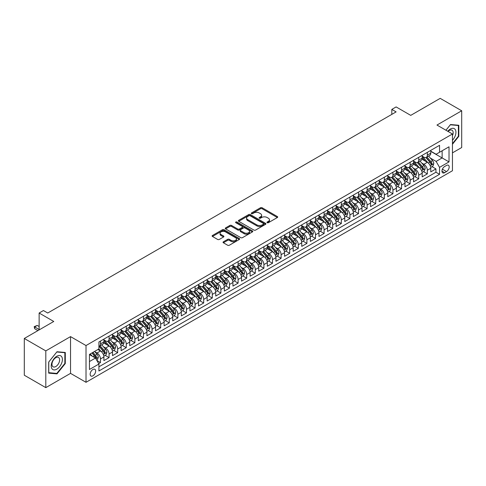 <?xml version="1.0" encoding="UTF-8"?>
<svg xmlns="http://www.w3.org/2000/svg" width="486" height="486" viewBox="0 0 486 486"><rect width="100%" height="100%" fill="white"/><g stroke="black" fill="none" stroke-linecap="round" stroke-linejoin="round"><path stroke-width="0.73" d="M267.197 222.703A0.838 0.48 0 0 0 268.375 222.703L277.348 217.521A1.197 0.686 0 0 0 277.7 217.035A1.197 0.686 0 0 0 277.348 216.549L262.148 207.771A1.197 0.686 0 0 0 260.46 207.771L251.493 212.953A0.838 0.48 0 0 0 251.244 213.293A0.838 0.48 0 0 0 251.493 213.633A0.838 0.48 0 0 0 252.671 213.633L253.832 212.965A3.821 2.205 0 0 1 259.238 212.965L260.502 213.694A3.821 2.205 0 0 1 261.626 215.255A3.821 2.205 0 0 1 260.502 216.817L259.342 217.485A0.838 0.48 0 0 0 259.099 217.825A0.838 0.48 0 0 0 259.342 218.171A0.838 0.48 0 0 0 260.526 218.171L261.687 217.497A3.821 2.205 0 0 1 267.087 217.497L268.357 218.232A3.821 2.205 0 0 1 269.475 219.787A3.821 2.205 0 0 1 268.357 221.349L267.197 222.023A0.838 0.48 0 0 0 266.948 222.363A0.838 0.48 0 0 0 267.197 222.703L267.197 222.023M92.899 375.848A3.894 2.248 120 0 0 95.444 372.416A3.894 2.248 120 0 0 94.843 369.293A3.894 2.248 120 0 0 92.899 369.488A3.894 2.248 120 0 0 90.353 372.92A3.894 2.248 120 0 0 90.955 376.036A3.894 2.248 120 0 0 92.899 375.848M223.396 241.797A1.197 0.686 0 0 0 223.044 242.289A1.197 0.686 0 0 0 223.396 242.775L227.661 245.236A1.197 0.686 0 0 0 229.349 245.236L239.312 239.483A1.197 0.686 0 0 0 239.659 238.997A1.197 0.686 0 0 0 239.312 238.511L224.113 229.732A1.197 0.686 0 0 0 222.424 229.732L212.461 235.485A1.197 0.686 0 0 0 212.115 235.971A1.197 0.686 0 0 0 212.461 236.463L217.613 239.434A1.197 0.686 0 0 0 219.301 239.434L223.566 236.974A1.197 0.686 0 0 0 223.912 236.488A1.197 0.686 0 0 0 223.566 235.996L221.009 234.525A3.195 1.847 0 0 1 220.073 233.219A3.195 1.847 0 0 1 222.047 231.518A3.195 1.847 0 0 1 225.528 231.913L235.534 237.69A3.195 1.847 0 0 1 236.469 238.997A3.195 1.847 0 0 1 234.495 240.698A3.195 1.847 0 0 1 231.014 240.303L229.349 239.337A1.197 0.686 0 0 0 227.661 239.337L223.396 241.797L223.396 242.775L227.661 240.333L227.661 239.337M452.454 152.865L461.7 147.525L461.7 110.778L440.195 98.36L410.737 115.37L396.114 106.926L391.813 109.411L396.114 111.895L47.737 313.02L43.436 310.542L39.135 313.02L39.135 329.909M45.806 350.892L45.806 387.64L70.537 373.363L70.537 336.61L45.806 350.892L24.3 338.475L53.764 321.465L39.135 313.02M70.537 336.61L86.016 345.552L452.454 133.99L452.454 170.744L86.016 382.3L86.016 345.552M461.7 110.778L436.969 125.054L452.454 133.99M253.917 230.072A1.197 0.686 0 0 0 255.606 230.072L265.569 224.325A1.197 0.686 0 0 0 265.921 223.833A1.197 0.686 0 0 0 265.569 223.347L250.375 214.575A1.197 0.686 0 0 0 248.686 214.575L238.723 220.328A1.197 0.686 0 0 0 238.371 220.814A1.197 0.686 0 0 0 238.723 221.3L253.917 230.072M236.141 222.886A0.838 0.48 0 0 1 236.992 223.001L236.992 222.005L252.441 230.929A1.197 0.686 0 0 1 252.793 231.415A1.197 0.686 0 0 1 252.441 231.901L242.478 237.654A1.197 0.686 0 0 1 240.789 237.654L225.589 228.882L229.854 226.44L229.854 225.443L225.589 227.904A1.197 0.686 0 0 0 225.243 228.396A1.197 0.686 0 0 0 225.589 228.882L225.589 227.904M229.854 226.44A1.197 0.686 0 0 1 231.543 226.44L231.543 225.443A1.197 0.686 0 0 0 229.854 225.443M231.543 225.443L237.709 229.003A1.197 0.686 0 0 0 239.398 229.003L242.222 227.369A1.197 0.686 0 0 0 242.575 226.883A1.197 0.686 0 0 0 242.222 226.397L235.807 222.691A0.838 0.48 0 0 1 235.564 222.351A0.838 0.48 0 0 1 236.081 221.902A0.838 0.48 0 0 1 236.992 222.005M45.806 387.64L24.3 375.222L24.3 338.475M98.682 363.619L100.468 362.586L96.896 360.527M94.867 351.755L97.03 353A4.866 2.807 60 0 1 100.468 358.96L103.907 356.973L103.907 360.6L109.071 357.617L105.158 355.357M103.469 346.785L105.632 348.037A4.866 2.807 60 0 1 109.071 353.996L112.509 352.01L112.509 355.63L117.673 352.654L113.76 350.394M112.072 341.822L114.234 343.067A4.866 2.807 60 0 1 117.673 349.027L121.111 347.04L121.111 350.667L126.275 347.684L122.363 345.431M120.674 336.853L122.83 338.104A4.866 2.807 60 0 1 126.275 344.064L129.713 342.077L129.713 345.698L134.877 342.721L130.965 340.461M129.276 331.889L131.433 333.135A4.866 2.807 60 0 1 134.877 339.094L138.316 337.108L138.316 340.735L143.479 337.758L139.561 335.498M137.878 326.926L140.035 328.172A4.866 2.807 60 0 1 143.479 334.131L146.918 332.145L146.918 335.771L152.082 332.788L148.163 330.529M146.48 321.957L148.637 323.202A4.866 2.807 60 0 1 152.082 329.162L155.52 327.175L155.52 330.802L160.684 327.825L156.765 325.565M155.083 316.993L157.239 318.239A4.866 2.807 60 0 1 160.684 324.198L164.122 322.212L164.122 325.839L169.28 322.856L165.368 320.596M163.685 312.024L165.841 313.27A4.866 2.807 60 0 1 169.28 319.229L172.724 317.243L172.724 320.869L177.882 317.893L173.97 315.633M172.287 307.061L174.444 308.306A4.866 2.807 60 0 1 177.882 314.266L181.327 312.279L181.327 315.906L186.484 312.923L182.572 310.663M180.883 302.092L183.046 303.337A4.866 2.807 60 0 1 186.484 309.296L189.929 307.31L189.929 310.937L195.086 307.96L191.174 305.7M189.485 297.128L191.648 298.374A4.866 2.807 60 0 1 195.086 304.333L198.531 302.347L198.531 305.973L203.689 302.991L199.776 300.731M198.088 292.159L200.25 293.404A4.866 2.807 60 0 1 203.689 299.364L207.133 297.377L207.133 301.004L212.291 298.027L208.379 295.767M206.69 287.196L208.852 288.441A4.866 2.807 60 0 1 212.291 294.401L215.735 292.414L215.735 296.041L220.893 293.058L216.981 290.798M215.292 282.226L217.455 283.472A4.866 2.807 60 0 1 220.893 289.431L224.332 287.445L224.332 291.071L229.495 288.095L225.583 285.835M223.894 277.263L226.057 278.508A4.866 2.807 60 0 1 229.495 284.468L232.934 282.481L232.934 286.108L238.097 283.125L234.185 280.865M232.496 272.294L234.659 273.545A4.866 2.807 60 0 1 238.097 279.499L241.536 277.512L241.536 281.139L246.7 278.162L242.787 275.902M241.099 267.33L243.255 268.576A4.866 2.807 60 0 1 246.7 274.535L250.138 272.549L250.138 276.176L255.302 273.193L251.39 270.933M249.701 262.361L251.857 263.612A4.866 2.807 60 0 1 255.302 269.572L258.74 267.586L258.74 271.206L263.904 268.229L259.986 265.97M258.303 257.398L260.46 258.643A4.866 2.807 60 0 1 263.904 264.603L267.343 262.616L267.343 266.243L272.506 263.26L268.588 261M266.905 252.428L269.062 253.68A4.866 2.807 60 0 1 272.506 259.639L275.945 257.653L275.945 261.274L281.108 258.297L277.19 256.037M275.507 247.465L277.664 248.71A4.866 2.807 60 0 1 281.108 254.67L284.547 252.684L284.547 256.31L289.705 253.328L285.792 251.068M284.11 242.496L286.266 243.747A4.866 2.807 60 0 1 289.705 249.707L293.149 247.72L293.149 251.341L298.307 248.364L294.395 246.104M292.712 237.533L294.868 238.778A4.866 2.807 60 0 1 298.307 244.737L301.751 242.751L301.751 246.378L306.909 243.395L302.997 241.135M301.308 232.563L303.471 233.815A4.866 2.807 60 0 1 306.909 239.774L310.354 237.788L310.354 241.408L315.511 238.432L311.599 236.172M309.91 227.6L312.073 228.845A4.866 2.807 60 0 1 315.511 234.805L318.956 232.818L318.956 236.445L324.113 233.462L320.201 231.208M318.512 222.631L320.675 223.882A4.866 2.807 60 0 1 324.113 229.842L327.558 227.855L327.558 231.476L332.716 228.499L328.803 226.239M327.114 217.667L329.277 218.913A4.866 2.807 60 0 1 332.716 224.872L336.16 222.886L336.16 226.512L341.318 223.536L337.406 221.276M335.717 212.704L337.879 213.949A4.866 2.807 60 0 1 341.318 219.909L344.756 217.922L344.756 221.549L349.92 218.566L346.008 216.306M344.319 207.735L346.482 208.98A4.866 2.807 60 0 1 349.92 214.94L353.358 212.953L353.358 216.58L358.522 213.603L354.61 211.343M352.921 202.771L355.084 204.017A4.866 2.807 60 0 1 358.522 209.976L361.961 207.99L361.961 211.617L367.124 208.634L363.212 206.374M361.523 197.802L363.68 199.047A4.866 2.807 60 0 1 367.124 205.007L370.563 203.02L370.563 206.647L375.727 203.67L371.814 201.411M370.125 192.839L372.282 194.084A4.866 2.807 60 0 1 375.727 200.044L379.165 198.057L379.165 201.684L384.329 198.701L380.41 196.441M378.728 187.869L380.884 189.115A4.866 2.807 60 0 1 384.329 195.074L387.767 193.088L387.767 196.715L392.931 193.738L389.013 191.478M387.33 182.906L389.486 184.151A4.866 2.807 60 0 1 392.931 190.111L396.369 188.125L396.369 191.751L401.533 188.768L397.615 186.509M395.932 177.937L398.089 179.182A4.866 2.807 60 0 1 401.533 185.142L404.972 183.155L404.972 186.782L410.135 183.805L406.217 181.545M404.534 172.973L406.691 174.219A4.866 2.807 60 0 1 410.135 180.178L413.574 178.192L413.574 181.819L418.732 178.836L414.819 176.576M413.136 168.004L415.293 169.25A4.866 2.807 60 0 1 418.732 175.209L422.176 173.223L422.176 176.849L427.334 173.873L427.334 170.246A4.866 2.807 -120 0 0 423.895 164.286L421.733 163.041M423.421 171.613L427.334 173.873M103.907 356.973A4.866 2.807 -120 0 0 100.468 351.014L97.886 349.525M112.509 352.01A4.866 2.807 -120 0 0 109.071 346.05L103.749 342.976M121.111 347.04A4.866 2.807 -120 0 0 117.673 341.081L112.351 338.013M129.713 342.077A4.866 2.807 -120 0 0 126.275 336.118L120.953 333.044M138.316 337.108A4.866 2.807 -120 0 0 134.877 331.148L129.555 328.08M146.918 332.145A4.866 2.807 -120 0 0 143.479 326.185L138.158 323.111M155.52 327.175A4.866 2.807 -120 0 0 152.082 321.216L146.76 318.148M164.122 322.212A4.866 2.807 -120 0 0 160.684 316.252L155.362 313.178M172.724 317.243A4.866 2.807 -120 0 0 169.28 311.283L163.964 308.215M181.327 312.279A4.866 2.807 -120 0 0 177.882 306.32L172.566 303.246M189.929 307.31A4.866 2.807 -120 0 0 186.484 301.35L181.169 298.283M198.531 302.347A4.866 2.807 -120 0 0 195.086 296.387L189.771 293.313M207.133 297.377A4.866 2.807 -120 0 0 203.689 291.418L198.373 288.35M215.735 292.414A4.866 2.807 -120 0 0 212.291 286.454L206.969 283.381M224.332 287.445A4.866 2.807 -120 0 0 220.893 281.485L215.571 278.417M232.934 282.481A4.866 2.807 -120 0 0 229.495 276.522L224.174 273.448M241.536 277.512A4.866 2.807 -120 0 0 238.097 271.559L232.776 268.485M250.138 272.549A4.866 2.807 -120 0 0 246.7 266.589L241.378 263.515M258.74 267.586A4.866 2.807 -120 0 0 255.302 261.626L249.98 258.552M267.343 262.616A4.866 2.807 -120 0 0 263.904 256.657L258.582 253.589M275.945 257.653A4.866 2.807 -120 0 0 272.506 251.693L267.185 248.619M284.547 252.684A4.866 2.807 -120 0 0 281.108 246.724L275.787 243.656M293.149 247.72A4.866 2.807 -120 0 0 289.705 241.761L284.389 238.687M301.751 242.751A4.866 2.807 -120 0 0 298.307 236.791L292.991 233.723M310.354 237.788A4.866 2.807 -120 0 0 306.909 231.828L301.593 228.754M318.956 232.818A4.866 2.807 -120 0 0 315.511 226.859L310.196 223.791M327.558 227.855A4.866 2.807 -120 0 0 324.113 221.895L318.798 218.822M336.16 222.886A4.866 2.807 -120 0 0 332.716 216.926L327.394 213.858M344.756 217.922A4.866 2.807 -120 0 0 341.318 211.963L335.996 208.889M353.358 212.953A4.866 2.807 -120 0 0 349.92 206.993L344.598 203.926M361.961 207.99A4.866 2.807 -120 0 0 358.522 202.03L353.201 198.956M370.563 203.02A4.866 2.807 -120 0 0 367.124 197.061L361.803 193.993M379.165 198.057A4.866 2.807 -120 0 0 375.727 192.098L370.405 189.024M387.767 193.088A4.866 2.807 -120 0 0 384.329 187.128L379.007 184.06M396.369 188.125A4.866 2.807 -120 0 0 392.931 182.165L387.609 179.091M404.972 183.155A4.866 2.807 -120 0 0 401.533 177.196L396.212 174.128M413.574 178.192A4.866 2.807 -120 0 0 410.135 172.232L404.814 169.158M422.176 173.223A4.866 2.807 -120 0 0 418.732 167.263L413.416 164.195M446.519 165.428L444.623 166.522A3.773 2.175 120 0 0 442.163 169.845A3.773 2.175 120 0 0 442.74 172.864A3.773 2.175 120 0 0 444.623 172.682L446.519 171.588A3.773 2.175 120 0 0 448.979 168.265A3.773 2.175 120 0 0 448.402 165.24A3.773 2.175 120 0 0 446.519 165.428M89.46 361.541L95.481 358.067L98.919 364.026L98.919 370.976L439.551 174.316L439.551 167.366L436.112 161.407L430.335 158.072M98.919 364.026L89.46 369.488L89.46 354.391L98.919 348.93L98.919 341.974L439.551 145.314L439.551 152.27L449.015 146.802L449.015 161.905L439.551 167.366M103.907 339.89L105.632 340.886A4.866 2.807 60 0 0 108.062 341.123L111.501 339.137A4.866 2.807 -120 0 0 112.509 336.913L112.509 334.131M112.509 334.927L114.234 335.917A4.866 2.807 60 0 0 116.664 336.16L120.103 334.174A4.866 2.807 -120 0 0 121.111 331.944L121.111 329.162M121.111 329.958L122.83 330.954A4.866 2.807 60 0 0 125.267 331.191L128.705 329.204A4.866 2.807 -120 0 0 129.713 326.981L129.713 324.198M129.713 324.994L131.433 325.985A4.866 2.807 60 0 0 133.869 326.228L137.307 324.241A4.866 2.807 -120 0 0 138.316 322.011L138.316 319.229M138.316 320.025L140.035 321.021A4.866 2.807 60 0 0 142.471 321.258L145.909 319.272A4.866 2.807 -120 0 0 146.918 317.048L146.918 314.266M146.918 315.062L148.637 316.052A4.866 2.807 60 0 0 151.073 316.295L154.512 314.308A4.866 2.807 -120 0 0 155.52 312.079L155.52 309.296M155.52 310.092L157.239 311.089A4.866 2.807 60 0 0 159.675 311.326L163.114 309.339A4.866 2.807 -120 0 0 164.122 307.116L164.122 304.333M164.122 305.129L165.841 306.119A4.866 2.807 60 0 0 168.278 306.362L171.716 304.376A4.866 2.807 -120 0 0 172.724 302.146L172.724 299.364M172.724 300.16L174.444 301.156A4.866 2.807 60 0 0 176.88 301.393L180.318 299.406A4.866 2.807 -120 0 0 181.327 297.183L181.327 294.401M181.327 295.196L183.046 296.187A4.866 2.807 60 0 0 185.476 296.43L188.92 294.443A4.866 2.807 -120 0 0 189.929 292.214L189.929 289.431M189.929 290.227L191.648 291.223A4.866 2.807 60 0 0 194.078 291.46L197.523 289.474A4.866 2.807 -120 0 0 198.531 287.25L198.531 284.468M198.531 285.264L200.25 286.254A4.866 2.807 60 0 0 202.68 286.497L206.125 284.51A4.866 2.807 -120 0 0 207.133 282.281L207.133 279.499M207.133 280.294L208.852 281.291A4.866 2.807 60 0 0 211.282 281.528L214.727 279.541A4.866 2.807 -120 0 0 215.735 277.318L215.735 274.535M215.735 275.331L217.455 276.321A4.866 2.807 60 0 0 219.885 276.564L223.329 274.578A4.866 2.807 -120 0 0 224.332 272.348L224.332 269.566M224.332 270.362L226.057 271.358A4.866 2.807 60 0 0 228.487 271.595L231.925 269.609A4.866 2.807 -120 0 0 232.934 267.385L232.934 264.603M232.934 265.399L234.659 266.389A4.866 2.807 60 0 0 237.089 266.632L240.527 264.645A4.866 2.807 -120 0 0 241.536 262.416L241.536 259.639M241.536 260.429L243.255 261.425A4.866 2.807 60 0 0 245.691 261.668L249.13 259.682A4.866 2.807 -120 0 0 250.138 257.452L250.138 254.67M250.138 255.466L251.857 256.456A4.866 2.807 60 0 0 254.293 256.699L257.732 254.713A4.866 2.807 -120 0 0 258.74 252.483L258.74 249.707M258.74 250.497L260.46 251.493A4.866 2.807 60 0 0 262.896 251.736L266.334 249.749A4.866 2.807 -120 0 0 267.343 247.52L267.343 244.737M267.343 245.533L269.062 246.524A4.866 2.807 60 0 0 271.498 246.767L274.936 244.78A4.866 2.807 -120 0 0 275.945 242.55L275.945 239.774M275.945 240.564L277.664 241.56A4.866 2.807 60 0 0 280.1 241.803L283.538 239.817A4.866 2.807 -120 0 0 284.547 237.587L284.547 234.805M284.547 235.601L286.266 236.591A4.866 2.807 60 0 0 288.702 236.834L292.141 234.847A4.866 2.807 -120 0 0 293.149 232.618L293.149 229.842M293.149 230.631L294.868 231.628A4.866 2.807 60 0 0 297.304 231.871L300.743 229.884A4.866 2.807 -120 0 0 301.751 227.655L301.751 224.872M301.751 225.668L303.471 226.658A4.866 2.807 60 0 0 305.901 226.901L309.345 224.915A4.866 2.807 -120 0 0 310.354 222.685L310.354 219.909M310.354 220.705L312.073 221.695A4.866 2.807 60 0 0 314.503 221.938L317.947 219.951A4.866 2.807 -120 0 0 318.956 217.722L318.956 214.94M318.956 215.735L320.675 216.732A4.866 2.807 60 0 0 323.105 216.969L326.549 214.982A4.866 2.807 -120 0 0 327.558 212.759L327.558 209.976M327.558 210.772L329.277 211.762A4.866 2.807 60 0 0 331.707 212.005L335.152 210.019A4.866 2.807 -120 0 0 336.16 207.789L336.16 205.007M336.16 205.803L337.879 206.799A4.866 2.807 60 0 0 340.309 207.036L343.754 205.049A4.866 2.807 -120 0 0 344.756 202.826L344.756 200.044M344.756 200.84L346.482 201.83A4.866 2.807 60 0 0 348.912 202.073L352.35 200.086A4.866 2.807 -120 0 0 353.358 197.857L353.358 195.074M353.358 195.87L355.084 196.866A4.866 2.807 60 0 0 357.514 197.103L360.952 195.117A4.866 2.807 -120 0 0 361.961 192.893L361.961 190.111M361.961 190.907L363.68 191.897A4.866 2.807 60 0 0 366.116 192.14L369.554 190.154A4.866 2.807 -120 0 0 370.563 187.924L370.563 185.142M370.563 185.938L372.282 186.934A4.866 2.807 60 0 0 374.718 187.171L378.157 185.184A4.866 2.807 -120 0 0 379.165 182.961L379.165 180.178M379.165 180.974L380.884 181.964A4.866 2.807 60 0 0 383.32 182.207L386.759 180.221A4.866 2.807 -120 0 0 387.767 177.991L387.767 175.209M387.767 176.005L389.486 177.001A4.866 2.807 60 0 0 391.923 177.238L395.361 175.252A4.866 2.807 -120 0 0 396.369 173.028L396.369 170.246M396.369 171.042L398.089 172.032A4.866 2.807 60 0 0 400.525 172.275L403.963 170.288A4.866 2.807 -120 0 0 404.972 168.059L404.972 165.276M404.972 166.072L406.691 167.069A4.866 2.807 60 0 0 409.127 167.305L412.565 165.319A4.866 2.807 -120 0 0 413.574 163.096L413.574 160.313M413.574 161.109L415.293 162.099A4.866 2.807 60 0 0 417.729 162.342L421.168 160.356A4.866 2.807 -120 0 0 422.176 158.126L422.176 155.344M98.919 366.808L435.936 172.232L435.936 168.903L430.778 171.886L430.778 168.259A4.866 2.807 -120 0 0 427.334 162.3L422.018 159.226M422.176 156.14L423.895 157.136A4.866 2.807 -120 0 0 426.325 157.373A4.866 2.807 -120 0 0 427.334 155.149L427.334 152.367M426.325 157.373L429.77 155.386A4.866 2.807 -120 0 0 430.778 153.163L430.778 150.381M100.468 341.081L100.468 343.863A4.866 2.807 60 0 1 99.46 346.093A4.866 2.807 60 0 1 98.919 346.287M99.46 346.093L102.904 344.106A4.866 2.807 -120 0 0 103.907 341.877L103.907 339.094M109.071 336.118L109.071 338.9A4.866 2.807 60 0 1 108.062 341.123M117.673 331.148L117.673 333.931A4.866 2.807 60 0 1 116.664 336.16M126.275 326.185L126.275 328.967A4.866 2.807 60 0 1 125.267 331.191M134.877 321.216L134.877 323.998A4.866 2.807 60 0 1 133.869 326.228M143.479 316.252L143.479 319.035A4.866 2.807 60 0 1 142.471 321.258M152.082 311.283L152.082 314.065A4.866 2.807 60 0 1 151.073 316.295M160.684 306.32L160.684 309.102A4.866 2.807 60 0 1 159.675 311.326M169.28 301.35L169.28 304.133A4.866 2.807 60 0 1 168.278 306.362M177.882 296.387L177.882 299.169A4.866 2.807 60 0 1 176.88 301.393M186.484 291.418L186.484 294.2A4.866 2.807 60 0 1 185.476 296.43M195.086 286.454L195.086 289.237A4.866 2.807 60 0 1 194.078 291.46M203.689 281.485L203.689 284.267A4.866 2.807 60 0 1 202.68 286.497M212.291 276.522L212.291 279.304A4.866 2.807 60 0 1 211.282 281.528M220.893 271.553L220.893 274.335A4.866 2.807 60 0 1 219.885 276.564M229.495 266.589L229.495 269.372A4.866 2.807 60 0 1 228.487 271.595M238.097 261.626L238.097 264.402A4.866 2.807 60 0 1 237.089 266.632M246.7 256.657L246.7 259.439A4.866 2.807 60 0 1 245.691 261.668M255.302 251.693L255.302 254.47A4.866 2.807 60 0 1 254.293 256.699M263.904 246.724L263.904 249.506A4.866 2.807 60 0 1 262.896 251.736M272.506 241.761L272.506 244.537A4.866 2.807 60 0 1 271.498 246.767M281.108 236.791L281.108 239.574A4.866 2.807 60 0 1 280.1 241.803M289.705 231.828L289.705 234.604A4.866 2.807 60 0 1 288.702 236.834M298.307 226.859L298.307 229.641A4.866 2.807 60 0 1 297.304 231.871M306.909 221.895L306.909 224.672A4.866 2.807 60 0 1 305.901 226.901M315.511 216.926L315.511 219.708A4.866 2.807 60 0 1 314.503 221.938M324.113 211.963L324.113 214.745A4.866 2.807 60 0 1 323.105 216.969M332.716 206.993L332.716 209.776A4.866 2.807 60 0 1 331.707 212.005M341.318 202.03L341.318 204.813A4.866 2.807 60 0 1 340.309 207.036M349.92 197.061L349.92 199.843A4.866 2.807 60 0 1 348.912 202.073M358.522 192.098L358.522 194.88A4.866 2.807 60 0 1 357.514 197.103M367.124 187.128L367.124 189.911A4.866 2.807 60 0 1 366.116 192.14M375.727 182.165L375.727 184.947A4.866 2.807 60 0 1 374.718 187.171M384.329 177.196L384.329 179.978A4.866 2.807 60 0 1 383.32 182.207M392.931 172.232L392.931 175.015A4.866 2.807 60 0 1 391.923 177.238M401.533 167.263L401.533 170.045A4.866 2.807 60 0 1 400.525 172.275M410.135 162.3L410.135 165.082A4.866 2.807 60 0 1 409.127 167.305M418.732 157.33L418.732 160.113A4.866 2.807 60 0 1 417.729 162.342M418.732 175.209L418.732 178.836M410.135 180.178L410.135 183.805M401.533 185.142L401.533 188.768M392.931 190.111L392.931 193.738M384.329 195.074L384.329 198.701M375.727 200.044L375.727 203.67M367.124 205.007L367.124 208.634M358.522 209.976L358.522 213.603M349.92 214.94L349.92 218.566M341.318 219.909L341.318 223.536M332.716 224.872L332.716 228.499M324.113 229.842L324.113 233.462M315.511 234.805L315.511 238.432M306.909 239.774L306.909 243.395M298.307 244.737L298.307 248.364M289.705 249.707L289.705 253.328M281.108 254.67L281.108 258.297M272.506 259.639L272.506 263.26M263.904 264.603L263.904 268.229M255.302 269.572L255.302 273.193M246.7 274.535L246.7 278.162M238.097 279.499L238.097 283.125M229.495 284.468L229.495 288.095M220.893 289.431L220.893 293.058M212.291 294.401L212.291 298.027M203.689 299.364L203.689 302.991M195.086 304.333L195.086 307.96M186.484 309.296L186.484 312.923M177.882 314.266L177.882 317.893M169.28 319.229L169.28 322.856M160.684 324.198L160.684 327.825M152.082 329.162L152.082 332.788M143.479 334.131L143.479 337.758M134.877 339.094L134.877 342.721M126.275 344.064L126.275 347.684M117.673 349.027L117.673 352.654M109.071 353.996L109.071 357.617M100.468 358.96L100.468 362.586M95.481 358.067L89.46 354.592M436.112 161.407L442.132 157.932L442.132 150.775L449.015 146.802M430.778 151.377L449.015 161.905M430.778 151.176L436.112 154.256L439.551 152.27M70.537 373.363L86.016 382.3M391.813 109.411L391.813 114.374M432.024 166.643L435.936 168.903M435.936 172.232L439.551 174.316M452.454 144.269L458.82 136.347L458.82 125.279L450.516 124.538L445.941 130.23M48.685 373.133L56.99 373.88L65.288 363.552L65.288 352.484L56.99 351.743L48.685 362.07L48.685 373.133M458.389 136.098L458.82 136.347M64.857 363.303L65.288 363.552M56.109 373.37L56.99 373.88M267.531 222.819L268.357 222.345A3.821 2.205 0 0 0 269.475 220.784L269.475 219.787M261.626 215.255L261.626 216.252A3.821 2.205 0 0 1 260.502 217.807L259.676 218.287M277.33 217.534L262.148 208.767A1.197 0.686 0 0 0 260.46 208.767L251.827 213.755M265.569 223.347L265.569 224.325L250.375 215.565A1.197 0.686 0 0 0 248.686 215.565L238.735 221.312M263.461 224.18A0.838 0.48 0 0 0 263.704 223.833A0.838 0.48 0 0 0 263.461 223.493L250.12 215.79A0.838 0.48 0 0 0 248.935 215.79L247.714 216.501A3.821 2.205 0 0 0 246.59 218.062A3.821 2.205 0 0 0 247.714 219.617L256.833 224.884A3.821 2.205 0 0 0 262.233 224.884L263.461 224.18L263.461 225.17A0.838 0.48 0 0 0 263.704 224.83L263.704 223.833M246.59 218.062L246.59 219.052A3.821 2.205 0 0 0 247.714 220.614L247.714 219.617M263.461 225.17L262.233 225.875A3.821 2.205 0 0 1 256.833 225.875L247.714 220.614M231.543 226.44L237.709 229.993A1.197 0.686 0 0 0 239.398 229.993L242.222 228.365A1.197 0.686 0 0 0 242.575 227.873L242.575 226.883M236.992 223.001L252.422 231.913M244.106 232.697A3.195 1.847 0 0 0 247.587 233.098A3.195 1.847 0 0 0 249.555 231.391A3.195 1.847 0 0 0 248.619 230.085L245.096 228.049A1.197 0.686 0 0 0 243.407 228.049L240.576 229.684A1.197 0.686 0 0 0 240.23 230.176A1.197 0.686 0 0 0 240.576 230.662L244.106 232.697L244.106 233.687A3.195 1.847 0 0 0 247.587 234.088A3.195 1.847 0 0 0 249.555 232.387L249.555 231.391M240.23 230.176L240.23 231.166A1.197 0.686 0 0 0 240.576 231.652L240.576 230.662M244.106 233.687L240.576 231.652M236.469 238.997L236.469 239.987A3.195 1.847 0 0 1 234.495 241.694A3.195 1.847 0 0 1 231.014 241.293L229.349 240.333A1.197 0.686 0 0 0 227.661 240.333M220.073 233.219L220.073 234.216A3.195 1.847 0 0 0 221.009 235.516L221.009 234.525M223.566 235.996L223.566 236.974L221.009 235.516M239.294 239.495L224.113 230.729A1.197 0.686 0 0 0 222.424 230.729L212.479 236.469L212.461 235.485M430.705 167.409L432.929 166.121L433.785 163.642A3.226 1.859 -120 0 0 432.534 160.611L428.603 156.061M427.814 162.616L423.154 157.215A9.307 5.37 -120 0 0 422.176 156.194M425.256 161.097L422.65 158.084A7.727 4.459 -120 0 0 422.176 157.561M425.888 157.549L429.867 162.154A3.226 1.859 60 0 1 431.015 164.371C431.501 165.021 431.841 164.821 432.048 163.776A3.226 1.859 -120 0 0 430.9 161.559L426.969 157.008M426.125 157.476L430.396 162.421A1.64 0.948 60 0 1 430.809 163.065L432.048 163.776M431.015 164.371L431.246 164.754M452.454 140.272A7.91 4.562 120 0 0 455.832 131.099A7.91 4.562 120 0 0 450.346 129.051A7.91 4.562 120 0 0 447.758 131.281M452.454 135.667A5.413 3.123 120 0 0 452.035 130.23A5.413 3.123 120 0 0 449.325 130.497A5.413 3.123 120 0 0 448.074 131.463M445.96 130.242L450.346 124.781L458.389 125.503L458.389 136.226L452.454 143.607M457.855 125.194L458.389 125.503M61.655 363.145A7.91 4.562 120 0 0 59.608 355.503A7.91 4.562 120 0 0 51.972 362.277A7.91 4.562 120 0 0 54.019 369.913A7.91 4.562 120 0 0 61.655 363.145M59.11 362.416A5.413 3.123 120 0 0 58.502 357.435A5.413 3.123 120 0 0 52.482 361.827A5.413 3.123 120 0 0 53.089 366.808A5.413 3.123 120 0 0 59.11 362.416M48.77 372.713L48.77 361.991L56.813 351.986L64.857 352.702L64.857 363.431L56.813 373.436L48.685 372.665M64.322 352.399L64.857 352.702M422.103 172.372L424.327 171.09L425.183 168.606A3.226 1.859 -120 0 0 423.932 165.58L420.001 161.03M419.211 167.579L414.552 162.184A9.307 5.37 -120 0 0 413.574 161.164M416.654 166.066L414.048 163.047A7.727 4.459 -120 0 0 413.574 162.531M417.286 162.518L421.265 167.117A3.226 1.859 60 0 1 422.413 169.341C422.899 169.991 423.239 169.79 423.446 168.745A3.226 1.859 -120 0 0 422.298 166.522L418.367 161.972M417.523 162.439L421.793 167.384A1.64 0.948 60 0 1 422.206 168.028L423.446 168.745M422.413 169.341L422.65 169.723M413.501 177.341L415.724 176.054L416.581 173.575A3.226 1.859 -120 0 0 415.33 170.543L411.399 165.993M410.609 172.548L405.95 167.148A9.307 5.37 -120 0 0 404.972 166.127M408.052 171.029L405.446 168.016A7.727 4.459 -120 0 0 404.972 167.494M408.683 167.482L412.663 172.087A3.226 1.859 60 0 1 413.811 174.304C414.297 174.954 414.637 174.753 414.844 173.709A3.226 1.859 -120 0 0 413.695 171.491L409.765 166.941M408.92 167.409L413.191 172.354A1.64 0.948 60 0 1 413.604 172.998L414.844 173.709M413.811 174.304L414.048 174.687M404.899 182.305L407.122 181.023L407.979 178.538A3.226 1.859 -120 0 0 406.727 175.513L402.797 170.963M402.007 177.512L397.348 172.117A9.307 5.37 -120 0 0 396.369 171.09M399.449 175.999L396.843 172.98A7.727 4.459 -120 0 0 396.369 172.463M400.087 172.451L404.06 177.05A3.226 1.859 60 0 1 405.209 179.273C405.695 179.923 406.035 179.723 406.241 178.678A3.226 1.859 -120 0 0 405.093 176.454L401.163 171.904M400.318 172.372L404.589 177.317A1.64 0.948 60 0 1 405.002 177.961L406.241 178.678M405.209 179.273L405.446 179.656M396.297 187.274L398.52 185.986L399.383 183.508A3.226 1.859 -120 0 0 398.125 180.476L394.195 175.926M393.405 182.481L388.745 177.08A9.307 5.37 -120 0 0 387.767 176.06M390.853 180.962L388.241 177.949A7.727 4.459 -120 0 0 387.767 177.426M391.485 177.414L395.458 182.019A3.226 1.859 60 0 1 396.606 184.237C397.092 184.887 397.439 184.686 397.639 183.641A3.226 1.859 -120 0 0 396.491 181.424L392.56 176.874M391.716 177.341L395.987 182.286A1.64 0.948 60 0 1 396.4 182.93L397.639 183.641M396.606 184.237L396.843 184.619M387.694 192.237L389.918 190.955L390.78 188.471A3.226 1.859 -120 0 0 389.523 185.445L385.592 180.895M384.803 187.444L380.143 182.05A9.307 5.37 -120 0 0 379.165 181.023M382.251 185.931L379.645 182.912A7.727 4.459 -120 0 0 379.165 182.396M382.883 182.384L386.856 186.982A3.226 1.859 60 0 1 388.004 189.206C388.49 189.85 388.836 189.655 389.037 188.611A3.226 1.859 -120 0 0 387.889 186.387L383.958 181.837M383.114 182.305L387.385 187.25A1.64 0.948 60 0 1 387.798 187.894L389.037 188.611M388.004 189.206L388.241 189.589M379.092 197.207L381.316 195.919L382.178 193.44A3.226 1.859 -120 0 0 380.921 190.409L376.99 185.859M376.2 192.413L371.541 187.013A9.307 5.37 -120 0 0 370.563 185.992M373.649 190.895L371.043 187.875A7.727 4.459 -120 0 0 370.563 187.359M374.281 187.347L378.254 191.952A3.226 1.859 60 0 1 379.402 194.169C379.888 194.819 380.234 194.619 380.435 193.574A3.226 1.859 -120 0 0 379.287 191.356L375.356 186.806M374.512 187.274L378.782 192.219A1.64 0.948 60 0 1 379.195 192.863L380.435 193.574M379.402 194.169L379.639 194.552M370.49 202.17L372.713 200.888L373.576 198.403A3.226 1.859 -120 0 0 372.319 195.378L368.388 190.828M367.604 197.377L362.939 191.982A9.307 5.37 -120 0 0 361.961 190.955M365.047 195.864L362.441 192.845A7.727 4.459 -120 0 0 361.961 192.328M365.679 192.316L369.652 196.915A3.226 1.859 60 0 1 370.8 199.139C371.286 199.782 371.632 199.588 371.833 198.543A3.226 1.859 -120 0 0 370.684 196.32L366.754 191.77M365.909 192.237L370.18 197.182A1.64 0.948 60 0 1 370.599 197.826L371.833 198.543M370.8 199.139L371.037 199.521M361.888 207.139L364.111 205.851L364.974 203.367A3.226 1.859 -120 0 0 363.716 200.341L359.786 195.791M359.002 202.346L354.337 196.945A9.307 5.37 -120 0 0 353.358 195.925M356.445 200.827L353.838 197.808A7.727 4.459 -120 0 0 353.358 197.292M357.076 197.28L361.049 201.884A3.226 1.859 60 0 1 362.198 204.102C362.684 204.752 363.03 204.551 363.23 203.506A3.226 1.859 -120 0 0 362.082 201.289L358.152 196.739M357.307 197.207L361.578 202.152A1.64 0.948 60 0 1 361.997 202.79L363.23 203.506M362.198 204.102L362.435 204.485M353.286 212.103L355.509 210.821L356.372 208.336A3.226 1.859 -120 0 0 355.114 205.311L351.184 200.761M350.4 207.309L345.734 201.915A9.307 5.37 -120 0 0 344.756 200.888M347.842 205.797L345.236 202.777A7.727 4.459 -120 0 0 344.756 202.261M348.474 202.249L352.447 206.848A3.226 1.859 60 0 1 353.601 209.071C354.081 209.715 354.428 209.521 354.628 208.476A3.226 1.859 -120 0 0 353.48 206.252L349.549 201.702M348.705 202.17L352.982 207.115A1.64 0.948 60 0 1 353.395 207.759L354.628 208.476M353.601 209.071L353.832 209.454M344.689 217.066L346.907 215.784L347.769 213.299A3.226 1.859 -120 0 0 346.512 210.274L342.581 205.724M341.798 212.279L337.138 206.878A9.307 5.37 -120 0 0 336.16 205.857M339.24 210.76L336.634 207.741A7.727 4.459 -120 0 0 336.16 207.224M339.872 207.212L343.845 211.817A3.226 1.859 60 0 1 344.999 214.034C345.479 214.684 345.825 214.484 346.026 213.439A3.226 1.859 -120 0 0 344.878 211.222L340.947 206.672M340.109 207.139L344.38 212.084A1.64 0.948 60 0 1 344.793 212.722L346.026 213.439M344.999 214.034L345.23 214.417M336.087 222.035L338.305 220.753L339.167 218.269A3.226 1.859 -120 0 0 337.91 215.243L333.979 210.693M333.196 217.242L328.536 211.847A9.307 5.37 -120 0 0 327.558 210.821M330.638 215.729L328.032 212.71A7.727 4.459 -120 0 0 327.558 212.188M331.27 212.182L335.243 216.78A3.226 1.859 60 0 1 336.397 219.004C336.877 219.648 337.223 219.453 337.43 218.408A3.226 1.859 -120 0 0 336.276 216.185L332.345 211.635M331.507 212.103L335.777 217.048A1.64 0.948 60 0 1 336.19 217.692L337.43 218.408M336.397 219.004L336.628 219.386M327.485 226.998L329.708 225.717L330.565 223.232A3.226 1.859 -120 0 0 329.308 220.207L325.383 215.656M324.593 222.205L319.934 216.811A9.307 5.37 -120 0 0 318.956 215.79M322.036 220.693L319.43 217.673A7.727 4.459 -120 0 0 318.956 217.157M322.668 217.145L326.647 221.75A3.226 1.859 60 0 1 327.795 223.967C328.275 224.617 328.621 224.417 328.828 223.372A3.226 1.859 -120 0 0 327.673 221.148L323.743 216.598M322.904 217.072L327.175 222.017A1.64 0.948 60 0 1 327.588 222.655L328.828 223.372M327.795 223.967L328.026 224.35M318.883 231.968L321.106 230.686L321.963 228.201A3.226 1.859 -120 0 0 320.711 225.176L316.781 220.626M315.991 227.175L311.332 221.78A9.307 5.37 -120 0 0 310.354 220.753M313.434 225.662L310.827 222.643A7.727 4.459 -120 0 0 310.354 222.12M314.065 222.108L318.044 226.713A3.226 1.859 60 0 1 319.193 228.936C319.679 229.58 320.019 229.386 320.225 228.341A3.226 1.859 -120 0 0 319.077 226.118L315.147 221.567M314.302 222.035L318.573 226.98A1.64 0.948 60 0 1 318.986 227.624L320.225 228.341M319.193 228.936L319.423 229.319M310.281 236.931L312.504 235.649L313.361 233.165A3.226 1.859 -120 0 0 312.109 230.139L308.179 225.589M307.389 232.138L302.729 226.743A9.307 5.37 -120 0 0 301.751 225.723M304.831 230.625L302.225 227.606A7.727 4.459 -120 0 0 301.751 227.09M305.463 227.077L309.442 231.682A3.226 1.859 60 0 1 310.59 233.9C311.076 234.55 311.417 234.349 311.623 233.304A3.226 1.859 -120 0 0 310.475 231.081L306.545 226.531M305.7 227.005L309.971 231.95A1.64 0.948 60 0 1 310.384 232.587L311.623 233.304M310.59 233.9L310.821 234.282M301.678 241.9L303.902 240.619L304.758 238.134A3.226 1.859 -120 0 0 303.507 235.109L299.576 230.558M298.787 237.107L294.127 231.713A9.307 5.37 -120 0 0 293.149 230.686M296.229 235.595L293.623 232.575A7.727 4.459 -120 0 0 293.149 232.053M296.861 232.041L300.84 236.646A3.226 1.859 60 0 1 301.988 238.869C302.474 239.513 302.814 239.319 303.021 238.268A3.226 1.859 -120 0 0 301.873 236.05L297.942 231.5M297.098 231.968L301.369 236.913A1.64 0.948 60 0 1 301.782 237.557L303.021 238.268M301.988 238.869L302.225 239.246M293.076 246.864L295.3 245.582L296.156 243.097A3.226 1.859 -120 0 0 294.905 240.072L290.974 235.522M290.185 242.071L285.525 236.676A9.307 5.37 -120 0 0 284.547 235.655M287.627 240.558L285.021 237.539A7.727 4.459 -120 0 0 284.547 237.022M288.259 237.01L292.238 241.615A3.226 1.859 60 0 1 293.386 243.832C293.872 244.482 294.212 244.282 294.419 243.237A3.226 1.859 -120 0 0 293.271 241.013L289.34 236.463M288.496 236.937L292.766 241.882A1.64 0.948 60 0 1 293.18 242.52L294.419 243.237M293.386 243.832L293.623 244.215M284.474 251.833L286.697 250.551L287.554 248.067A3.226 1.859 -120 0 0 286.303 245.041L282.372 240.491M281.582 247.04L276.923 241.645A9.307 5.37 -120 0 0 275.945 240.619M279.025 245.527L276.419 242.508A7.727 4.459 -120 0 0 275.945 241.985M279.663 241.973L283.636 246.578A3.226 1.859 60 0 1 284.784 248.802C285.27 249.446 285.61 249.251 285.817 248.2A3.226 1.859 -120 0 0 284.668 245.983L280.738 241.433M279.893 241.9L284.164 246.845A1.64 0.948 60 0 1 284.577 247.489L285.817 248.2M284.784 248.802L285.021 249.178M275.872 256.796L278.095 255.515L278.958 253.03A3.226 1.859 -120 0 0 277.7 250.004L273.77 245.454M272.98 252.003L268.321 246.609A9.307 5.37 -120 0 0 267.343 245.588M270.429 250.49L267.816 247.471A7.727 4.459 -120 0 0 267.343 246.955M271.06 246.943L275.033 251.541A3.226 1.859 60 0 1 276.182 253.765C276.668 254.415 277.014 254.214 277.214 253.17A3.226 1.859 -120 0 0 276.066 250.946L272.136 246.396M271.291 246.864L275.562 251.815A1.64 0.948 60 0 1 275.975 252.453L277.214 253.17M276.182 253.765L276.419 254.148M267.27 261.766L269.493 260.484L270.356 257.999A3.226 1.859 -120 0 0 269.098 254.974L265.168 250.424M264.378 256.973L259.718 251.578A9.307 5.37 -120 0 0 258.74 250.551M261.826 255.46L259.214 252.441A7.727 4.459 -120 0 0 258.74 251.918M262.458 251.906L266.431 256.511A3.226 1.859 60 0 1 267.579 258.728C268.065 259.378 268.412 259.178 268.612 258.133A3.226 1.859 -120 0 0 267.464 255.915L263.534 251.365M262.689 251.833L266.96 256.778A1.64 0.948 60 0 1 267.373 257.422L268.612 258.133M267.579 258.728L267.816 259.111M258.667 266.729L260.891 265.447L261.754 262.962A3.226 1.859 -120 0 0 260.496 259.937L256.565 255.387M255.776 261.936L251.116 256.541A9.307 5.37 -120 0 0 250.138 255.521M253.224 260.423L250.618 257.404A7.727 4.459 -120 0 0 250.138 256.887M253.856 256.875L257.829 261.474A3.226 1.859 60 0 1 258.977 263.698C259.463 264.348 259.81 264.147 260.01 263.102A3.226 1.859 -120 0 0 258.862 260.879L254.931 256.329M254.087 256.796L258.358 261.747A1.64 0.948 60 0 1 258.771 262.385L260.01 263.102M258.977 263.698L259.214 264.08M250.065 271.698L252.289 270.416L253.151 267.932A3.226 1.859 -120 0 0 251.894 264.9L247.963 260.35M247.18 266.905L242.514 261.511A9.307 5.37 -120 0 0 241.536 260.484M244.622 265.392L242.016 262.373A7.727 4.459 -120 0 0 241.536 261.851M245.254 261.839L249.227 266.443A3.226 1.859 60 0 1 250.375 268.661C250.861 269.311 251.207 269.11 251.408 268.065A3.226 1.859 -120 0 0 250.26 265.848L246.329 261.298M245.485 261.766L249.755 266.711A1.64 0.948 60 0 1 250.175 267.355L251.408 268.065M250.375 268.661L250.612 269.044M241.463 276.662L243.686 275.38L244.549 272.895A3.226 1.859 -120 0 0 243.292 269.87L239.361 265.32M238.577 271.868L233.912 266.474A9.307 5.37 -120 0 0 232.934 265.453M236.02 270.356L233.414 267.336A7.727 4.459 -120 0 0 232.934 266.82M236.652 266.808L240.625 271.407A3.226 1.859 60 0 1 241.773 273.63C242.259 274.28 242.605 274.08 242.806 273.035A3.226 1.859 -120 0 0 241.657 270.811L237.727 266.261M236.882 266.729L241.153 271.674A1.64 0.948 60 0 1 241.572 272.318L242.806 273.035M241.773 273.63L242.01 274.013M232.861 281.631L235.084 280.343L235.947 277.864A3.226 1.859 -120 0 0 234.689 274.833L230.759 270.283M229.975 276.838L225.31 271.437A9.307 5.37 -120 0 0 224.332 270.416M227.418 275.319L224.811 272.306A7.727 4.459 -120 0 0 224.332 271.783M228.049 271.771L232.022 276.376A3.226 1.859 60 0 1 233.171 278.593C233.657 279.243 234.003 279.043 234.203 277.998A3.226 1.859 -120 0 0 233.055 275.781L229.125 271.231M228.28 271.698L232.557 276.643A1.64 0.948 60 0 1 232.97 277.287L234.203 277.998M233.171 278.593L233.408 278.976M224.265 286.594L226.482 285.312L227.345 282.828A3.226 1.859 -120 0 0 226.087 279.802L222.157 275.252M221.373 281.801L216.713 276.406A9.307 5.37 -120 0 0 215.735 275.386M218.815 280.288L216.209 277.269A7.727 4.459 -120 0 0 215.735 276.753M219.447 276.741L223.42 281.339A3.226 1.859 60 0 1 224.575 283.563C225.054 284.213 225.401 284.012 225.601 282.967A3.226 1.859 -120 0 0 224.453 280.744L220.523 276.194M219.678 276.662L223.955 281.607A1.64 0.948 60 0 1 224.368 282.251L225.601 282.967M224.575 283.563L224.805 283.945M215.663 291.564L217.88 290.276L218.743 287.797A3.226 1.859 -120 0 0 217.485 284.766L213.554 280.215M212.771 286.77L208.111 281.37A9.307 5.37 -120 0 0 207.133 280.349M210.213 285.252L207.607 282.238A7.727 4.459 -120 0 0 207.133 281.716M210.845 281.704L214.818 286.309A3.226 1.859 60 0 1 215.972 288.526C216.452 289.176 216.799 288.976 217.005 287.931A3.226 1.859 -120 0 0 215.851 285.713L211.92 281.163M211.082 281.631L215.353 286.576A1.64 0.948 60 0 1 215.766 287.22L217.005 287.931M215.972 288.526L216.203 288.909M207.06 296.527L209.284 295.245L210.14 292.76A3.226 1.859 -120 0 0 208.883 289.735L204.958 285.185M204.169 291.734L199.509 286.339A9.307 5.37 -120 0 0 198.531 285.318M201.611 290.221L199.005 287.202A7.727 4.459 -120 0 0 198.531 286.685M202.243 286.673L206.222 291.272A3.226 1.859 60 0 1 207.37 293.495C207.85 294.145 208.196 293.945 208.403 292.9A3.226 1.859 -120 0 0 207.249 290.677L203.318 286.126M202.48 286.594L206.75 291.539A1.64 0.948 60 0 1 207.164 292.183L208.403 292.9M207.37 293.495L207.601 293.878M198.458 301.496L200.682 300.208L201.538 297.73A3.226 1.859 -120 0 0 200.287 294.698L196.356 290.148M195.566 296.703L190.907 291.302A9.307 5.37 -120 0 0 189.929 290.282M193.009 295.184L190.403 292.171A7.727 4.459 -120 0 0 189.929 291.649M193.641 291.636L197.62 296.241A3.226 1.859 60 0 1 198.768 298.459C199.254 299.109 199.594 298.908 199.801 297.863A3.226 1.859 -120 0 0 198.646 295.646L194.722 291.096M193.878 291.564L198.148 296.509A1.64 0.948 60 0 1 198.561 297.153L199.801 297.863M198.768 298.459L198.999 298.841M189.856 306.459L192.079 305.178L192.936 302.693A3.226 1.859 -120 0 0 191.684 299.668L187.754 295.117M186.964 301.666L182.305 296.272A9.307 5.37 -120 0 0 181.327 295.245M184.407 300.154L181.8 297.134A7.727 4.459 -120 0 0 181.327 296.618M185.038 296.606L189.018 301.205A3.226 1.859 60 0 1 190.166 303.428C190.652 304.078 190.992 303.878 191.198 302.833A3.226 1.859 -120 0 0 190.05 300.609L186.12 296.059M185.275 296.527L189.546 301.472A1.64 0.948 60 0 1 189.959 302.116L191.198 302.833M190.166 303.428L190.397 303.811M181.254 311.429L183.477 310.141L184.334 307.662A3.226 1.859 -120 0 0 183.082 304.631L179.152 300.081M178.362 306.636L173.702 301.235A9.307 5.37 -120 0 0 172.724 300.214M175.804 305.117L173.198 302.104A7.727 4.459 -120 0 0 172.724 301.581M176.436 301.569L180.415 306.174A3.226 1.859 60 0 1 181.564 308.391C182.05 309.041 182.39 308.841 182.596 307.796A3.226 1.859 -120 0 0 181.448 305.579L177.518 301.028M176.673 301.496L180.944 306.441A1.64 0.948 60 0 1 181.357 307.085L182.596 307.796M181.564 308.391L181.8 308.774M172.651 316.392L174.875 315.11L175.732 312.626A3.226 1.859 -120 0 0 174.48 309.6L170.55 305.05M169.76 311.599L165.1 306.204A9.307 5.37 -120 0 0 164.122 305.178M167.202 310.086L164.596 307.067A7.727 4.459 -120 0 0 164.122 306.551M167.834 306.538L171.813 311.137A3.226 1.859 60 0 1 172.961 313.361C173.447 314.005 173.788 313.81 173.994 312.765A3.226 1.859 -120 0 0 172.846 310.542L168.915 305.992M168.071 306.459L172.342 311.405A1.64 0.948 60 0 1 172.755 312.048L173.994 312.765M172.961 313.361L173.198 313.743M164.049 321.361L166.273 320.074L167.129 317.595A3.226 1.859 -120 0 0 165.878 314.563L161.947 310.013M161.158 316.568L156.498 311.168A9.307 5.37 -120 0 0 155.52 310.147M158.6 315.05L155.994 312.03A7.727 4.459 -120 0 0 155.52 311.514M159.238 311.502L163.211 316.107A3.226 1.859 60 0 1 164.359 318.324C164.845 318.974 165.185 318.773 165.392 317.729A3.226 1.859 -120 0 0 164.244 315.511L160.313 310.961M159.469 311.429L163.739 316.374A1.64 0.948 60 0 1 164.153 317.018L165.392 317.729M164.359 318.324L164.596 318.707M155.447 326.325L157.671 325.043L158.533 322.558A3.226 1.859 -120 0 0 157.276 319.533L153.345 314.983M152.555 321.532L147.896 316.137A9.307 5.37 -120 0 0 146.918 315.11M150.004 320.019L147.392 317A7.727 4.459 -120 0 0 146.918 316.483M150.636 316.471L154.609 321.07A3.226 1.859 60 0 1 155.757 323.293C156.243 323.937 156.589 323.743 156.79 322.698A3.226 1.859 -120 0 0 155.642 320.474L151.711 315.924M150.867 316.392L155.137 321.337A1.64 0.948 60 0 1 155.55 321.981L156.79 322.698M155.757 323.293L155.994 323.676M146.845 331.294L149.068 330.006L149.931 327.521A3.226 1.859 -120 0 0 148.673 324.496L144.743 319.946M143.953 326.501L139.294 321.1A9.307 5.37 -120 0 0 138.316 320.08M141.402 324.982L138.789 321.963A7.727 4.459 -120 0 0 138.316 321.446M142.034 321.434L146.007 326.039A3.226 1.859 60 0 1 147.155 328.257C147.641 328.907 147.987 328.706 148.187 327.661A3.226 1.859 -120 0 0 147.039 325.444L143.109 320.894M142.264 321.361L146.535 326.306A1.64 0.948 60 0 1 146.948 326.944L148.187 327.661M147.155 328.257L147.392 328.639M138.243 336.257L140.466 334.976L141.329 332.491A3.226 1.859 -120 0 0 140.071 329.465L136.141 324.915M135.351 331.464L130.691 326.07A9.307 5.37 -120 0 0 129.713 325.043M132.799 329.951L130.193 326.932A7.727 4.459 -120 0 0 129.713 326.41M133.431 326.404L137.404 331.002A3.226 1.859 60 0 1 138.553 333.226C139.039 333.87 139.385 333.675 139.585 332.631A3.226 1.859 -120 0 0 138.437 330.407L134.507 325.857M133.662 326.325L137.933 331.27A1.64 0.948 60 0 1 138.346 331.914L139.585 332.631M138.553 333.226L138.789 333.609M129.641 341.221L131.864 339.939L132.727 337.454A3.226 1.859 -120 0 0 131.469 334.429L127.539 329.879M126.755 336.433L122.089 331.033A9.307 5.37 -120 0 0 121.111 330.012M124.197 334.915L121.591 331.895A7.727 4.459 -120 0 0 121.111 331.379M124.829 331.367L128.802 335.972A3.226 1.859 60 0 1 129.95 338.189C130.436 338.839 130.783 338.639 130.983 337.594A3.226 1.859 -120 0 0 129.835 335.376L125.904 330.82M125.06 331.294L129.331 336.239A1.64 0.948 60 0 1 129.75 336.877L130.983 337.594M129.95 338.189L130.187 338.572M121.038 346.19L123.262 344.908L124.124 342.423A3.226 1.859 -120 0 0 122.867 339.398L118.936 334.848M118.153 341.397L113.487 336.002A9.307 5.37 -120 0 0 112.509 334.976M115.595 339.884L112.989 336.865A7.727 4.459 -120 0 0 112.509 336.342M116.227 336.33L120.2 340.935A3.226 1.859 60 0 1 121.348 343.159C121.834 343.802 122.18 343.608 122.381 342.563A3.226 1.859 -120 0 0 121.233 340.34L117.302 335.79M116.458 336.257L120.728 341.202A1.64 0.948 60 0 1 121.148 341.846L122.381 342.563M121.348 343.159L121.585 343.541M112.436 351.153L114.66 349.871L115.522 347.387A3.226 1.859 -120 0 0 114.265 344.361L110.334 339.811M109.55 346.36L104.885 340.965A9.307 5.37 -120 0 0 103.907 339.945M106.993 344.847L104.387 341.828A7.727 4.459 -120 0 0 103.907 341.312M107.625 341.3L111.598 345.904A3.226 1.859 60 0 1 112.746 348.122C113.232 348.772 113.578 348.571 113.779 347.526A3.226 1.859 -120 0 0 112.631 345.303L108.7 340.753M107.856 341.227L112.132 346.172A1.64 0.948 60 0 1 112.545 346.81L113.779 347.526M112.746 348.122L112.983 348.505M103.84 356.123L106.057 354.841L106.92 352.356A3.226 1.859 -120 0 0 105.662 349.331L101.732 344.781M100.948 351.329L98.889 348.948M98.391 349.817L98.057 349.428M99.023 346.263L102.996 350.868A3.226 1.859 60 0 1 104.15 353.091C104.63 353.735 104.976 353.541 105.176 352.49A3.226 1.859 -120 0 0 104.028 350.272L100.098 345.722M99.253 346.19L103.53 351.135A1.64 0.948 60 0 1 103.943 351.779L105.176 352.49M104.15 353.091L104.381 353.474M96.726 360.229L97.455 359.804L98.318 357.319A3.226 1.859 -120 0 0 97.06 354.294L94.588 351.433M92.279 356.22L90.287 353.911M89.789 354.78L89.46 354.397M91.921 352.97L94.393 355.837A3.226 1.859 60 0 1 95.548 358.054C96.028 358.704 96.374 358.504 96.58 357.459A3.226 1.859 -120 0 0 95.426 355.236L92.954 352.374M92.121 352.854L94.928 356.104A1.64 0.948 60 0 1 95.341 356.742L96.58 357.459M95.548 358.054L95.778 358.437M39.135 326.531L37.246 325.438L34.664 326.926L39.135 329.514M34.664 328.718L34.19 326.653L34.664 326.926L34.664 328.718L37.932 330.602M34.19 326.653L37.246 325.438M97.03 353L100.468 351.014M105.632 348.037L109.071 346.05M114.234 343.067L117.673 341.081M122.83 338.104L126.275 336.118M131.433 333.135L134.877 331.148M140.035 328.172L143.479 326.185M148.637 323.202L152.082 321.216M157.239 318.239L160.684 316.252M165.841 313.27L169.28 311.283M174.444 308.306L177.882 306.32M183.046 303.337L186.484 301.35M191.648 298.374L195.086 296.387M200.25 293.404L203.689 291.418M208.852 288.441L212.291 286.454M217.455 283.472L220.893 281.485M226.057 278.508L229.495 276.522M234.659 273.545L238.097 271.559M243.255 268.576L246.7 266.589M251.857 263.612L255.302 261.626M260.46 258.643L263.904 256.657M269.062 253.68L272.506 251.693M277.664 248.71L281.108 246.724M286.266 243.747L289.705 241.761M294.868 238.778L298.307 236.791M303.471 233.815L306.909 231.828M312.073 228.845L315.511 226.859M320.675 223.882L324.113 221.895M329.277 218.913L332.716 216.926M337.879 213.949L341.318 211.963M346.482 208.98L349.92 206.993M355.084 204.017L358.522 202.03M363.68 199.047L367.124 197.061M372.282 194.084L375.727 192.098M380.884 189.115L384.329 187.128M389.486 184.151L392.931 182.165M398.089 179.182L401.533 177.196M406.691 174.219L410.135 172.232M415.293 169.25L418.732 167.263M423.895 164.286L427.334 162.3M427.334 155.149L430.778 153.163M100.468 343.863L103.907 341.877M109.071 338.9L112.509 336.913M117.673 333.931L121.111 331.944M126.275 328.967L129.713 326.981M134.877 323.998L138.316 322.011M143.479 319.035L146.918 317.048M152.082 314.065L155.52 312.079M160.684 309.102L164.122 307.116M169.28 304.133L172.724 302.146M177.882 299.169L181.327 297.183M186.484 294.2L189.929 292.214M195.086 289.237L198.531 287.25M203.689 284.267L207.133 282.281M212.291 279.304L215.735 277.318M220.893 274.335L224.332 272.348M229.495 269.372L232.934 267.385M238.097 264.402L241.536 262.416M246.7 259.439L250.138 257.452M255.302 254.47L258.74 252.483M263.904 249.506L267.343 247.52M272.506 244.537L275.945 242.55M281.108 239.574L284.547 237.587M289.705 234.604L293.149 232.618M298.307 229.641L301.751 227.655M306.909 224.672L310.354 222.685M315.511 219.708L318.956 217.722M324.113 214.745L327.558 212.759M332.716 209.776L336.16 207.789M341.318 204.813L344.756 202.826M349.92 199.843L353.358 197.857M358.522 194.88L361.961 192.893M367.124 189.911L370.563 187.924M375.727 184.947L379.165 182.961M384.329 179.978L387.767 177.991M392.931 175.015L396.369 173.028M401.533 170.045L404.972 168.059M410.135 165.082L413.574 163.096M418.732 160.113L422.176 158.126M427.334 170.246L430.778 168.259M442.394 169.207L446.519 171.588M441.956 171.139L444.623 172.682M268.357 222.345L268.357 221.349M259.342 218.171L259.342 217.485M260.502 217.807L260.502 216.817M251.493 213.633L251.493 212.953M260.46 208.767L260.46 207.771M262.148 208.767L262.148 207.771M277.348 217.521L277.348 216.549M238.723 221.3L238.723 220.328M248.686 215.565L248.686 214.575M250.375 215.565L250.375 214.575M256.833 225.875L256.833 224.884M262.233 225.875L262.233 224.884M237.709 229.993L237.709 229.003M239.398 229.993L239.398 229.003M242.222 228.365L242.222 227.369M252.441 231.901L252.441 230.929M229.349 240.333L229.349 239.337M231.014 241.293L231.014 240.303M222.424 230.729L222.424 229.732M224.113 230.729L224.113 229.732M239.312 239.483L239.312 238.511M430.213 165.756L433.767 163.703M423.154 157.215L423.598 156.96M430.9 161.559L432.534 160.611M428.33 163.041L429.867 162.154M421.611 170.72L425.165 168.666M414.552 162.184L414.995 161.929M422.298 166.522L423.932 165.58M419.728 168.004L421.265 167.117M413.009 175.689L416.563 173.636M405.95 167.148L406.393 166.892M413.695 171.491L415.33 170.543M411.126 172.973L412.663 172.087M404.407 180.652L407.961 178.599M397.348 172.117L397.791 171.862M405.093 176.454L406.727 175.513M402.523 177.937L404.06 177.05M395.804 185.622L399.358 183.568M388.745 177.08L389.189 176.825M396.491 181.424L398.125 180.476M393.921 182.906L395.458 182.019M387.202 190.585L390.756 188.532M380.143 182.05L380.587 181.794M387.889 186.387L389.523 185.445M385.319 187.869L386.856 186.982M378.6 195.548L382.154 193.501M371.541 187.013L371.984 186.758M379.287 191.356L380.921 190.409M376.717 192.839L378.254 191.952M369.998 200.518L373.552 198.464M362.939 191.982L363.382 191.727M370.684 196.32L372.319 195.378M368.115 197.802L369.652 196.915M361.396 205.481L364.95 203.434M354.337 196.945L354.78 196.69M362.082 201.289L363.716 200.341M359.512 202.771L361.049 201.884M352.8 210.45L356.347 208.397M345.734 201.915L346.178 201.66M353.48 206.252L355.114 205.311M350.91 207.735L352.447 206.848M344.197 215.413L347.745 213.366M337.138 206.878L337.576 206.623M344.878 211.222L346.512 210.274M342.308 212.704L343.845 211.817M335.595 220.383L339.149 218.329M328.536 211.847L328.979 211.592M336.276 216.185L337.91 215.243M333.706 217.667L335.243 216.78M326.993 225.346L330.547 223.299M319.934 216.811L320.377 216.556M327.673 221.148L329.308 220.207M325.104 222.637L326.647 221.75M318.391 230.315L321.945 228.262M311.332 221.78L311.775 221.525M319.077 226.118L320.711 225.176M316.507 227.6L318.044 226.713M309.789 235.279L313.342 233.231M302.729 226.743L303.173 226.488M310.475 231.081L312.109 230.139M307.905 232.569L309.442 231.682M301.186 240.248L304.74 238.195M294.127 231.713L294.571 231.458M301.873 236.05L303.507 235.109M299.303 237.533L300.84 236.646M292.584 245.211L296.138 243.164M285.525 236.676L285.968 236.421M293.271 241.013L294.905 240.072M290.701 242.502L292.238 241.615M283.982 250.181L287.536 248.127M276.923 241.645L277.366 241.384M284.668 245.983L286.303 245.041M282.099 247.465L283.636 246.578M275.38 255.144L278.934 253.097M268.321 246.609L268.764 246.353M276.066 250.946L277.7 250.004M273.497 252.434L275.033 251.541M266.778 260.113L270.331 258.06M259.718 251.578L260.162 251.317M267.464 255.915L269.098 254.974M264.894 257.398L266.431 256.511M258.175 265.077L261.729 263.029M251.116 256.541L251.56 256.286M258.862 260.879L260.496 259.937M256.292 262.367L257.829 261.474M249.573 270.046L253.127 267.993M242.514 261.511L242.957 261.249M250.26 265.848L251.894 264.9M247.69 267.33L249.227 266.443M240.971 275.009L244.525 272.956M233.912 266.474L234.355 266.219M241.657 270.811L243.292 269.87M239.088 272.3L240.625 271.407M232.375 279.979L235.923 277.925M225.31 271.437L225.753 271.182M233.055 275.781L234.689 274.833M230.486 277.263L232.022 276.376M223.773 284.942L227.32 282.888M216.713 276.406L217.151 276.151M224.453 280.744L226.087 279.802M221.883 282.226L223.42 281.339M215.17 289.911L218.724 287.858M208.111 281.37L208.555 281.115M215.851 285.713L217.485 284.766M213.281 287.196L214.818 286.309M206.568 294.874L210.122 292.821M199.509 286.339L199.953 286.084M207.249 290.677L208.883 289.735M204.679 292.159L206.222 291.272M197.966 299.844L201.52 297.79M190.907 291.302L191.35 291.047M198.646 295.646L200.287 294.698M196.083 297.128L197.62 296.241M189.364 304.807L192.918 302.754M182.305 296.272L182.748 296.017M190.05 300.609L191.684 299.668M187.481 302.092L189.018 301.205M180.762 309.77L184.315 307.723M173.702 301.235L174.146 300.98M181.448 305.579L183.082 304.631M178.878 307.061L180.415 306.174M172.159 314.74L175.713 312.686M165.1 306.204L165.544 305.949M172.846 310.542L174.48 309.6M170.276 312.024L171.813 311.137M163.557 319.703L167.111 317.656M156.498 311.168L156.942 310.912M164.244 315.511L165.878 314.563M161.674 316.993L163.211 316.107M154.955 324.672L158.509 322.619M147.896 316.137L148.339 315.882M155.642 320.474L157.276 319.533M153.072 321.957L154.609 321.07M146.353 329.636L149.907 327.588M139.294 321.1L139.737 320.845M147.039 325.444L148.673 324.496M144.47 326.926L146.007 326.039M137.751 334.605L141.305 332.552M130.691 326.07L131.135 325.814M138.437 330.407L140.071 329.465M135.867 331.889L137.404 331.002M129.148 339.568L132.702 337.521M122.089 331.033L122.533 330.778M129.835 335.376L131.469 334.429M127.265 336.859L128.802 335.972M120.546 344.538L124.1 342.484M113.487 336.002L113.931 335.747M121.233 340.34L122.867 339.398M118.663 341.822L120.2 340.935M111.95 349.501L115.498 347.454M104.885 340.965L105.328 340.71M112.631 345.303L114.265 344.361M110.061 346.791L111.598 345.904M103.348 354.47L106.896 352.417M104.028 350.272L105.662 349.331M101.459 351.755L102.996 350.868M95.888 358.771L98.3 357.386M95.426 355.236L97.06 354.294M93.002 356.639L94.393 355.837"/></g></svg>
